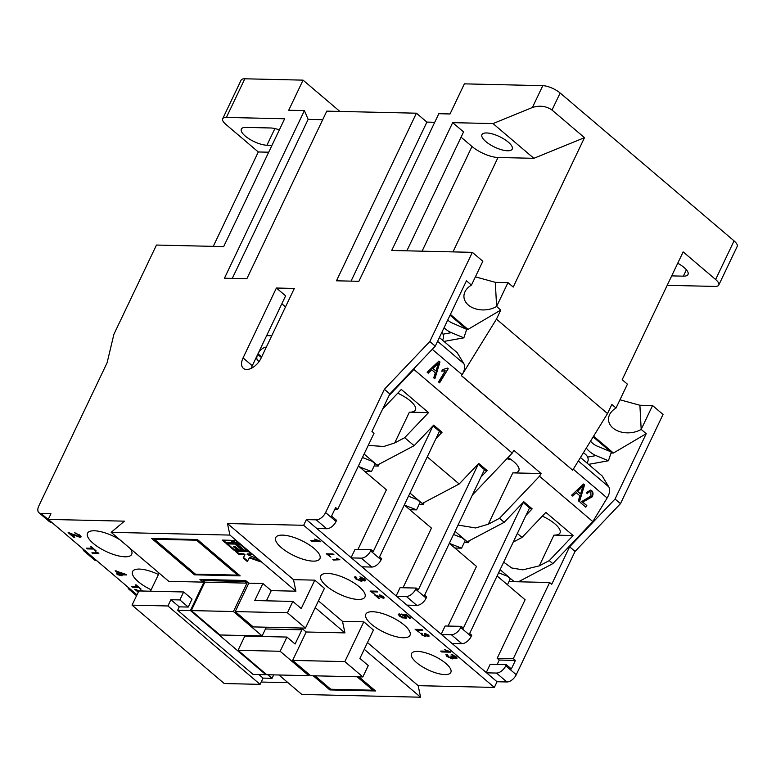 <?xml version="1.0" encoding="UTF-8"?>
<svg xmlns="http://www.w3.org/2000/svg" width="776" height="776" viewBox="0 0 776 776"><rect width="100%" height="100%" fill="white"/><g stroke="black" fill="none" stroke-linecap="round" stroke-linejoin="round"><path stroke-width="1.16" d="M417.556 651.413A21.796 7.527 -154.5 0 0 411.503 653.605A21.796 7.527 -154.5 0 0 421.775 666.4A21.796 7.527 -154.5 0 0 444.793 674.577A21.796 7.527 -154.5 0 0 450.846 672.375A21.796 7.527 -154.5 0 0 440.574 659.581A21.796 7.527 -154.5 0 0 417.556 651.413M372.625 611.721A24.483 8.449 -154.5 0 0 365.826 614.194A24.483 8.449 -154.5 0 0 377.359 628.56A24.483 8.449 -154.5 0 0 403.21 637.736A24.483 8.449 -154.5 0 0 410.009 635.272A24.483 8.449 -154.5 0 0 398.476 620.897A24.483 8.449 -154.5 0 0 372.625 611.721M327.569 573.425A24.483 8.449 -154.5 0 0 320.769 575.889A24.483 8.449 -154.5 0 0 332.312 590.255A24.483 8.449 -154.5 0 0 358.163 599.431A24.483 8.449 -154.5 0 0 364.962 596.967A24.483 8.449 -154.5 0 0 353.429 582.592A24.483 8.449 -154.5 0 0 327.569 573.425M282.522 535.12A24.483 8.449 -154.5 0 0 275.722 537.584A24.483 8.449 -154.5 0 0 287.256 551.949A24.483 8.449 -154.5 0 0 313.116 561.126A24.483 8.449 -154.5 0 0 319.916 558.662A24.483 8.449 -154.5 0 0 308.382 544.296A24.483 8.449 -154.5 0 0 282.522 535.12M119.941 539.805A24.483 8.449 -154.5 0 0 94.323 530.774A24.483 8.449 -154.5 0 0 87.523 533.248A24.483 8.449 -154.5 0 0 99.056 547.613A24.483 8.449 -154.5 0 0 124.917 556.79A24.483 8.449 -154.5 0 0 131.716 554.326A24.483 8.449 -154.5 0 0 130.135 548.477M158.45 574.521A24.483 8.449 -154.5 0 0 139.37 569.08A24.483 8.449 -154.5 0 0 132.57 571.553A24.483 8.449 -154.5 0 0 151.165 589.779M495.321 282.328L507.979 282.619L513.217 287.071L584.493 137.662L552.008 110.046C546.246 106.04 539.698 105.197 532.385 107.505L493.002 123.578L452.68 122.647L391.705 250.473L472.361 252.336L482.837 261.24L471.459 285.102A20.118 14.123 177 0 0 463.941 296.859A20.118 14.123 177 0 0 468.335 305.055A20.118 14.123 177 0 0 496.601 306.481L495.321 282.328L475.397 276.857M508.29 142.124A16.771 5.791 -154.5 0 0 492.634 133.996A16.771 5.791 -154.5 0 0 481.945 134.655A16.771 5.791 -154.5 0 0 485.883 141.61A16.771 5.791 -154.5 0 0 501.529 149.749A16.771 5.791 -154.5 0 0 512.218 149.089A16.771 5.791 -154.5 0 0 508.29 142.124M671.706 275.887L683.355 276.159A16.771 5.791 -154.5 0 0 688.021 274.471A16.771 5.791 -154.5 0 0 684.083 267.507A16.771 5.791 -154.5 0 0 677.739 263.239M619.966 399.785L639.899 405.256L652.558 405.547L641.18 429.409A20.118 14.123 -3 0 1 612.914 427.983A20.118 14.123 -3 0 1 608.52 419.797A20.118 14.123 -3 0 1 616.037 408.03L611.847 404.471L607.511 413.56L496.456 319.14L500.792 310.041L468.006 329.393L450.4 314.425M379.163 464.135L378.242 466.066L377.194 465.183L414.122 445.696L404.694 437.683L394.703 442.95L383.868 446.472L368.212 445.424M580.487 457.5L602.205 475.979L608.782 486.872A13.415 7.673 130.4 0 1 607.133 497.988L592.815 521.598L552.832 563.638L549.272 560.611L539.281 565.879L522.801 569.846L511.762 567.983L503.673 562.163M592.815 521.598L539.495 476.26L499.502 518.3L488.308 524.207L475.63 527.961L458.044 525.061M443.969 341.43L463.854 337.832L466.706 329.363L452.418 323.097A23.474 15.792 -100.3 0 1 448.15 320.44A23.474 15.792 -100.3 0 1 447.713 320.061M444.056 327.724A33.533 22.552 79.7 0 0 445.308 328.859A33.533 22.552 79.7 0 0 451.409 332.661L463.854 337.832M590.517 441.185A23.474 15.792 79.7 0 0 592.728 443.368A23.474 15.792 79.7 0 0 596.996 446.035L610.537 451.661L612.08 453L613.428 453.038L646.214 433.687L641.18 429.409L639.899 405.256M583.494 452.602L586.413 455.182A18.44 8.652 18.6 0 1 587.965 460.925L587.199 463.214M611.284 452.292L608.433 460.76L595.987 455.59A33.533 22.552 -100.3 0 1 589.886 451.787A33.533 22.552 -100.3 0 1 586.258 448.111M442.621 340.286L443.387 337.996A18.44 8.652 -161.4 0 0 443.562 337.317A18.44 8.652 -161.4 0 0 441.874 332.312M652.558 405.547L663.034 414.462L620.499 503.653L575.055 551.426L516.253 674.713A8.72 4.986 130.4 0 1 506.903 681.958L497.047 681.735L494.341 687.42L418.167 685.664L420.582 697.207L301.845 694.462L278.933 674.994M287.954 682.657L261.211 682.046M667.205 285.325L715.045 286.422A13.415 4.637 -154.5 0 0 718.77 285.073A13.415 4.637 -154.5 0 0 715.627 279.505L683.152 251.89L622.177 379.716L627.415 384.168L616.037 408.03M396.148 595.949L400.086 587.684L416.217 588.062L418.312 589.838L478.2 464.281L484.486 469.625L424.598 595.182L426.693 596.967L426.15 598.102A8.72 4.986 130.4 0 1 416.809 605.358L406.333 596.443A8.72 4.986 -49.6 0 0 415.674 589.197L426.15 598.102M416.217 588.062L415.674 589.197M523.102 502.46L463.369 628.143L461.274 626.358L445.143 625.99L441.195 634.244M449.343 543.316L476.503 566.412L448.053 626.057M523.247 502.586L529.533 507.931L469.655 633.488L471.75 635.272L471.207 636.407A8.72 4.986 130.4 0 1 461.856 643.653L451.38 634.749A8.72 4.986 -49.6 0 0 460.731 627.503L471.207 636.407M461.274 626.358L460.731 627.503M497.183 664.46L499.278 660.046L497.183 658.271L513.314 658.64L515.409 660.424L511.345 668.941L506.321 664.663L490.19 664.295L486.251 672.549M497.183 658.271L525.1 599.751L497.096 575.947M508.978 581.573L514.226 581.69L500.093 569.671M498.599 572.795L507.378 576.238L510.327 578.741L507.455 584.755M529.533 507.931L530.58 508.823L532.171 508.862L526.002 515.342M515.409 660.424L499.278 660.046M514.226 581.69L549.631 582.514L513.314 658.64M469.257 540.746L468.345 542.676L467.298 541.784L504.216 522.306L523.781 501.732L532.171 508.862M484.486 469.625L485.534 470.518L487.115 470.557L480.955 477.036M424.21 502.441L423.289 504.371L422.241 503.478L459.169 484.001L478.734 463.427L487.115 470.557M404.286 505.021L431.446 528.107L403.006 587.752M497.047 681.735L316.85 528.514L326.706 528.747L316.23 519.833L306.375 519.61L303.659 525.294L227.484 523.538L229.909 535.081L111.162 532.336L124.422 521.162L48.248 519.406L50.964 513.722L41.099 513.499A8.72 4.986 -49.6 0 1 38.975 512.752A8.72 4.986 -49.6 0 1 38.8 505.971L107.088 362.809L113.917 334.243L156.461 245.051L223.672 246.603L284.647 118.776L226.388 117.428A13.415 4.637 -154.5 0 0 222.663 118.776A13.415 4.637 -154.5 0 0 225.806 124.344L258.292 151.97L268.7 152.203M316.23 519.833A8.72 4.986 -49.6 0 0 325.58 512.587L336.056 521.491L336.6 520.356L331.565 516.079L335.63 507.562L337.725 509.337L374.042 433.212L371.946 431.427L389.833 393.936L384.382 389.3L325.58 512.587M472.361 252.336L429.817 341.527L384.382 389.3M222.663 118.776L241.094 80.151A13.415 4.637 25.5 0 1 244.818 78.793L303.067 80.141L288.711 110.25L304.396 110.609L224.448 278.206L246.855 278.73L326.793 111.133L416.411 113.199L336.474 280.796L358.881 281.31L438.818 113.713L450.022 113.965L464.378 83.856L542.802 85.67A13.415 4.637 25.5 0 1 560.146 93.004L552.008 110.046M294.317 288.439L276.401 288.022L243.072 357.901A13.415 7.673 130.4 0 0 243.344 368.328A13.415 7.673 130.4 0 0 260.988 358.318L294.317 288.439M334.815 509.279L337.725 509.337M432.998 425.849L373.266 551.532L371.17 549.757L355.039 549.379L351.101 557.643M358.405 465.998L386.399 489.801L357.949 549.447M362.46 457.5L372.228 461.332L375.177 463.835L371.491 471.556L364.749 471.401M378.242 466.066L374.148 465.978M377.194 465.183L364.099 454.047M389.833 393.936L435.268 346.164L429.817 341.527M471.459 285.102L466.434 280.825L435.268 346.164M406.857 250.823L463.573 131.91L452.68 122.647M461.06 137.187L472.002 146.489A20.118 6.945 -154.5 0 0 498.017 157.489L533.869 158.314L493.002 123.578M584.493 137.662L533.869 158.314M715.627 279.505L734.057 240.87L560.146 93.004M734.057 240.87A13.415 4.637 25.5 0 1 737.2 246.438L718.77 285.073M322.709 119.698L308.15 119.368L304.396 110.609M434.725 122.288L426.887 122.104L416.411 113.199M351.043 281.125L426.887 122.104M232.296 278.39L308.15 119.368M339.869 111.434L303.067 80.141M279.341 129.883A16.771 5.791 -154.5 0 0 270.63 127.982L245.982 127.409A16.771 5.791 -154.5 0 0 241.326 129.107A16.771 5.791 -154.5 0 0 249.222 138.943A16.771 5.791 -154.5 0 0 266.934 145.228L271.969 145.345M261.648 356.931L257.981 353.808L285.616 295.86L276.401 288.022M285.519 306.898L281.843 303.775M259.271 361.267A8.051 4.607 130.4 0 1 257.875 360.636A8.051 4.607 130.4 0 1 257.71 354.38L252.287 365.738A13.415 7.673 -49.6 0 0 251.298 368.309M371.17 549.757L370.627 550.892L381.103 559.797L381.647 558.662L379.551 556.877L439.439 431.33L440.487 432.213L442.068 432.251L435.908 438.731M433.154 425.975L439.439 431.33M414.122 445.696L433.687 425.122L442.068 432.251M468.345 542.676L464.252 542.579M408.496 496.194L417.284 499.637L420.223 502.14L416.537 509.861L409.806 509.706M423.289 504.371L419.205 504.284M422.241 503.478L409.99 493.061M453.553 534.499L462.331 537.943L465.27 540.435L461.594 548.166L454.852 548.011M467.298 541.784L455.037 531.366M506.321 664.663L505.777 665.798L516.253 674.713M575.055 551.426L569.613 546.799L551.726 584.289L549.631 582.514M620.499 503.653L615.048 499.026L646.214 433.687M615.048 499.026L569.613 546.799M610.974 453.203L612.08 453M359.327 466.793L371.491 471.556M500.792 310.041L496.601 306.481L507.979 282.619M213.274 246.361L258.292 151.97M257.981 353.808A8.051 4.607 130.4 0 1 266.333 347.115M271.755 335.746L266.653 335.63M450.031 315.211L465.881 328.694M466.706 329.363L468.006 329.393M549.272 560.611L573.115 535.547L545.867 512.383L522.035 537.448L513.246 542.085M522.035 537.448L517.359 533.471M552.832 563.638L518.426 581.787M504.216 522.306L499.502 518.3M404.694 437.683L428.536 412.609L401.299 389.455L382.587 409.127M459.169 484.001L427.256 456.87M539.495 476.26L541.144 473.535L513.896 450.381L512.247 453.097L472.38 495.02M512.247 453.097L413.88 369.454L389.067 395.537M404.383 505.089L416.537 509.861M449.43 543.394L461.594 548.166M593.601 436.18L613.428 453.038M593.145 436.907L610.46 451.622M428.536 412.609L409.389 412.172L394.703 442.95M397.729 393.199A21.796 7.527 25.5 0 1 415.441 409.97A21.796 7.527 25.5 0 1 409.389 412.172M415.209 367.252L413.88 369.454M496.456 319.14L462.137 374.711A13.415 7.673 -49.6 0 0 463.786 363.585L457.209 352.692L439.381 337.531M461.623 375.768L572.678 470.198L461.487 375.768M607.511 413.56L572.678 470.198M573.115 535.547L553.967 535.101L539.281 565.879M542.308 516.137A21.796 7.527 25.5 0 1 560.02 532.908A21.796 7.527 25.5 0 1 553.967 535.101M448.208 368.697L439.614 382.859L438.527 381.938L445.249 370.86L441.748 371.19L442.737 369.56L447.5 368.105L448.208 368.697L439.313 382.607M590.846 492.178C589.517 491.48 588.373 491.974 587.422 493.672L586.443 492.566L590.555 490.112L591.768 490.762C593.33 492.459 593.417 494.516 592.039 496.941L582.737 502.072L586.821 505.545L585.832 507.184L580.254 502.441L590.972 495.98L590.846 492.178L589.983 491.8M572.814 496.116L571.679 495.146L583.503 484.011L584.561 484.913L579.439 501.742L578.304 500.782L579.924 495.825L576.258 492.712L572.814 496.116M428.236 373.178L427.101 372.218L438.925 361.082L439.982 361.985L434.861 378.814L433.726 377.854L435.346 372.897L431.679 369.783L428.236 373.178M541.144 473.535L512.79 472.885L488.308 524.207M508.018 457.549A21.796 7.527 25.5 0 1 518.843 470.683A21.796 7.527 25.5 0 1 512.79 472.885M588.548 464.368L608.433 460.76M441.35 371.093L445.249 370.86M590.352 490.063L591.361 490.665C592.932 492.362 593.019 494.419 591.642 496.834L582.737 502.072M582.34 501.975L586.821 505.545M586.423 505.448L585.521 506.922M590.439 492.081C589.12 491.373 587.975 491.877 587.025 493.575M583.368 484.137L584.561 484.913M584.163 484.816L579.09 501.451M572.543 495.883L576.258 492.712M438.789 361.209L439.982 361.985M439.585 361.888L434.511 378.523M427.964 372.955L431.679 369.783M583.154 485.921L577.208 491.286L580.555 493.885L583.154 485.921L577.606 491.383L580.555 493.885M438.576 362.993L432.63 368.358L435.976 370.957L438.576 362.993L433.027 368.454L435.976 370.957M117.632 571.931L119.96 573.91L123.19 573.988L117.632 571.931L117.894 571.388M123.442 573.445L123.19 573.988M447.946 656.477L446.122 654.488M453.553 658.223L450.681 657.873M456.996 657.941L454.775 657.689M453 654.954L452.33 654.74M455.231 657.136L455.231 656.079L454.959 656.642L451.215 654.507L455.958 656.642C457.306 657.835 457.345 658.494 456.065 658.611L453.145 657.602L453.533 658.572L452.515 658.892L446.937 656.477L445.89 654.721L446.85 654.313L448.043 655.225L447.393 655.555L447.684 654.944M451.719 657.408L451.816 656.108M421.853 634.322L420.999 633.303M426.451 635.117L425.966 636.077L425.093 635.961M429.021 635.835L427.809 635.728M427.799 635.185L427.809 634.399M425.17 635.398L425.238 634.419M400.406 616.057L398.583 614.088M406.75 617.745L402.899 617.337L402.628 617.9L399.417 616.066L398.35 614.311L399.339 613.913L400.532 614.825L399.863 615.116L400.125 614.543M410.019 617.677L406.74 615.038L403.995 614.621L403.724 615.184L405.809 616.474L406.711 618.074L402.628 617.9M403.821 614.97L402.317 614.204M400.532 614.825L400.455 616.096L404.228 617.58L405.208 617.298L405.091 615.94M371.801 591.69L371.054 591.06M377 591.351L372.014 591.234L371.743 591.807L374.73 594.338L370.084 591.031L376.806 591.186L377.689 591.942L371.743 591.807M339.335 559.593L333.787 559.37M317.966 540.329L314.493 539.087L320.119 541.134L311.739 540.62M328.005 554.462L327.259 553.822M333.205 554.112L328.229 554.006L327.957 554.568L330.935 557.11L326.289 553.802L333.011 553.957L333.903 554.704L327.957 554.568M356.64 578.838L354.816 576.849M362.237 580.584L359.375 580.235M365.68 580.303L363.469 580.05M361.694 577.315L361.024 577.101M363.915 579.497L363.925 578.44L363.653 579.012L359.909 576.869L364.652 579.003L365.671 580.642L364.759 580.981L361.839 579.963L362.227 580.933L361.199 581.253L355.621 578.838L354.584 577.082L355.544 576.675L356.737 577.596L356.077 577.916L356.368 577.315M360.404 579.769L360.5 578.469M384.091 597.656L382.714 597.578M382.791 597.016L382.733 596.065M376.36 595.57L375.632 594.95M416.848 629.996L416.101 629.365M422.047 629.656L417.071 629.54L416.799 630.112L419.777 632.644L415.131 629.336L421.853 629.491L422.745 630.248L416.799 630.112M447.878 650.783L444.405 649.551L450.022 651.588L441.651 651.083M138.38 586.772L132.434 586.472M98.416 553.045L92.868 552.832M81.053 536.633L77.872 536.216M76.688 533.296L75.728 533.015M79.191 535.847L79.113 534.577L78.842 535.149L74.68 532.85L79.899 535.188L81.024 536.973L80.006 537.322L70.674 533.81L74.768 537.293L73.623 537.264L68.142 532.608L78.919 536.41L79.773 535.634M74.079 536.701L69.277 532.773M93.333 548.467L87.387 548.166M121.415 575.152L117.593 573.862M125.858 574.366L121.308 574.259L121.037 574.822L122.113 575.743L117.7 574.744L116.633 573.833L118.815 573.881L115.158 570.777L125.799 574.318L126.546 574.948L121.037 574.822M118.815 573.881L119.087 573.318L116.119 570.806M136.702 590.1L135.965 589.479M170.885 599.722L167.907 605.969L260.105 684.364L224.254 683.53L132.056 605.144L138.836 590.943L183.64 591.972L179.848 599.926L170.885 599.722L179.266 606.851L177.646 610.256L253.073 674.392L265.848 674.693L190.411 610.547L203.962 582.145L204.602 582.689M132.056 605.144L167.907 605.969M258.864 674.528L263.083 678.108L272.046 678.321L273.685 674.868M263.083 678.108L260.105 684.364M272.046 678.321L267.827 674.732M227.591 543.918L234.604 549.883L237.223 549.951M234.604 549.883L234.333 550.456L237.922 550.543L233.566 546.837L233.828 546.265L235.031 546.294L239.386 550L242.005 550.058M237.146 544.141L244.168 550.106L246.787 550.165M247.166 554.452L251.948 554.559L248.601 551.707L235.458 551.406L238.804 554.258L243.586 554.365L244.702 555.315L243.16 557.963L247.301 561.475L249.416 557.847L260.445 561.785L256.303 558.264L247.166 554.452L247.437 553.88L251.259 553.967M236.418 551.426L239.076 553.686L243.858 553.802L244.974 554.753L244.702 555.315M243.47 557.43L247.573 560.912L249.688 557.275L259.097 560.631M177.646 610.256L190.411 610.547M179.266 606.851L188.228 607.055L179.848 599.926M188.228 607.055L192.021 599.101L183.64 591.972M232.684 540.338L235.341 542.599L237.96 542.667M223.119 540.125L225.777 542.385L233.178 542.55M359.899 658.436L368.28 665.565L362.858 676.924L344.835 661.608L363.808 621.838L373.44 630.034L359.899 658.436M292.843 601.429L301.224 608.549L314.775 580.147L324.416 588.344L305.443 628.114L287.421 612.788L292.843 601.429L254.761 600.546L262.889 583.503L271.27 590.633L295.908 591.196L229.909 535.081M266.1 674.16L265.848 674.693M452.786 658.32L452.515 658.892M447.209 655.904L446.937 656.477M456.337 658.048L456.065 658.611L456.977 658.281M452.447 654.847L452.175 655.41M451.777 656.195L451.545 656.68L450.72 656.079L451.865 656.205L454.959 657.699L455.764 656.952M454.959 657.699L454.959 656.642M448.043 655.225L448.004 656.525L451.448 657.97L452.437 657.175M451.448 657.97L451.545 656.68M426.315 635.389L425.694 636.65L421.514 634.836L421.455 633.216L422.319 634.875L424.899 635.961L424.356 634.545L427.537 635.757L427.537 634.962L424.724 633.361L428.284 634.962L428.371 636.446L426.179 635.68L425.694 636.65L425.966 636.077M421.785 634.264L421.514 634.836M428.633 635.874L428.371 636.446L429.05 636.194M427.741 634.545L427.537 635.757M425.141 634.622L424.899 635.961M422.348 633.905L422.319 634.875M420.738 633.526L421.455 633.216M399.688 615.504L399.417 616.066M405.644 617.929L405.373 618.491M406.74 615.038L406.469 615.601L403.724 615.184M409.835 617.667L409.563 618.239L406.469 615.601M402.511 614.388L402.24 614.961L401.289 614.049L406.74 614.883L410.717 618.259L409.563 618.239M404.713 615.707L404.48 616.192L402.24 614.961M405.208 617.298L404.48 616.192M339.83 559.748L333.622 560.039L332.817 559.351L338.055 559.467L336.406 558.235L339.83 559.748M333.893 559.467L333.622 560.039M320.119 541.134L320.808 541.726L311.845 541.512L310.769 540.6L317.753 540.765M312.117 540.95L311.845 541.512M361.47 580.681L361.199 581.253M355.893 578.265L355.621 578.838M365.03 580.409L364.759 580.981M361.131 577.208L360.869 577.78M360.462 578.557L360.229 579.042L359.414 578.45L360.559 578.566L363.643 580.06L364.458 579.313M363.643 580.06L363.653 579.012M356.737 577.596L356.698 578.896L360.142 580.341L361.131 579.536M360.142 580.341L360.229 579.042M378.834 596.725L376.331 595.638L379.406 598.247L378.542 598.228L374.439 594.736L382.519 597.588L382.461 596.637L379.338 594.911L383.257 596.666L383.334 598.277L379.018 596.337M383.606 597.704L383.334 598.277L384.101 598.015M380.308 595.085L380.065 595.599M382.665 596.21L382.519 597.588M378.785 597.724L378.542 598.228M450.022 651.588L450.72 652.179L441.757 651.976L440.681 651.064L447.665 651.219M442.029 651.403L441.757 651.976M363.808 621.838L342.517 621.343L344.942 632.886L315.221 607.618M342.517 621.343L318.441 600.866M138.303 587.345L132.356 587.209L131.464 586.452L137.41 586.588L135.402 584.881L136.178 584.891L141.086 589.071L140.31 589.052L138.516 586.889M132.628 586.637L132.356 587.209M98.911 553.21L92.703 553.492L91.898 552.813L97.136 552.929L95.487 551.688L98.911 553.21M92.974 552.929L92.703 553.492M74.244 534.751L74.001 535.265M70.917 533.287L70.674 533.81M80.267 536.759L80.006 537.322M75.912 533.19L75.641 533.762M78.919 536.41L78.842 535.149M73.895 536.701L73.623 537.264M93.246 549.039L87.3 548.904L86.417 548.147L92.363 548.283L90.346 546.576L91.122 546.595L96.04 550.766L95.264 550.756L93.469 548.583M87.572 548.331L87.3 548.904M120.154 574.23L119.882 574.803M117.971 574.182L117.7 574.744M121.231 575.142L120.959 575.714M139.166 591.254L136.673 590.158L138.477 591.7M140.64 589.615L140.398 590.129L143.589 591.196M142.794 591.167L140.398 590.129M138.235 592.204L134.772 589.265L139.554 590.963M159.119 573.115L150.486 591.215M233.566 546.837L234.759 546.857L239.115 550.562L242.704 550.65L234.992 544.092L226.621 543.898L234.333 550.456M235.031 546.294L234.759 546.857M239.386 550L239.115 550.562M243.897 550.679L247.476 550.756L239.765 544.199L236.185 544.122L243.897 550.679L244.168 550.106M239.076 553.686L238.804 554.258M243.858 553.802L243.586 554.365M247.573 560.912L247.301 561.475M249.688 557.275L249.416 557.847M295.908 591.196L293.493 579.653L314.775 580.147M266.41 600.818L271.27 590.633M111.162 532.336L168.79 581.331L203.962 582.145M238.649 543.248L235.303 540.406L231.714 540.319L235.07 543.171L238.649 543.248M235.341 542.599L235.07 543.171M233.867 543.142L230.52 540.29L222.159 540.096L225.506 542.948L233.867 543.142M225.777 542.385L225.506 542.948M418.167 685.664L367.465 642.557M420.582 697.207L364.254 649.308M309.362 674.625L308.858 675.683L266.74 674.713L238.038 650.298L280.155 651.277L308.858 675.683M238.038 650.298L244.809 636.097L286.926 637.067L280.155 651.277M286.926 637.067L295.103 644.022L301.874 629.811L265.46 628.977M256.429 635.816L256.167 636.359M202.972 580.564L204.854 582.165L246.981 583.135L245.09 581.534L202.972 580.564L203.467 579.536M204.854 582.165L191.313 610.576L233.43 611.546L262.133 635.951L220.015 634.981L191.313 610.576M246.981 583.135L233.43 611.546M266.304 627.212L262.133 635.951M299.72 627.978L301.874 629.811M131.406 590.109L136.916 594.959M127.972 587.18A8.72 4.986 -49.6 0 0 129.078 589.362A8.72 4.986 -49.6 0 0 131.202 590.1M96.835 560.708L96.631 560.708A8.72 4.986 130.4 0 1 94.507 559.962L84.031 551.057A8.72 4.986 -49.6 0 0 86.155 551.794L96.631 560.708M82.916 548.884A8.72 4.986 -49.6 0 0 84.031 551.057M381.103 559.797A8.72 4.986 130.4 0 1 371.752 567.052L361.276 558.138A8.72 4.986 -49.6 0 0 370.627 550.892M361.897 566.82L371.752 567.052M351.421 557.915L361.276 558.138M237.553 575.123L196.483 540.203L154.356 539.233L195.426 574.153L237.553 575.123L238.057 574.065M316.85 528.514L306.375 519.61M494.341 687.42L303.659 525.294M293.493 579.653L227.484 523.538M194.475 574.822L240.182 575.87L197.434 539.533L151.727 538.476L194.475 574.822L194.98 573.765M245.09 581.534L245.585 580.506L199.927 579.449L203.069 582.126M245.623 580.506L248.766 583.174L262.889 583.503M136.974 594.843L48.248 519.406M51.788 522.403L51.575 522.403A8.72 4.986 130.4 0 1 49.451 521.656L38.975 512.752M336.056 521.491A8.72 4.986 130.4 0 1 326.706 528.747M305.443 628.114L253.238 626.911L235.225 611.585L248.766 583.174M235.225 611.585L287.421 612.788M344.942 632.886L306.18 631.994L301.505 628.017M306.18 631.994L292.63 660.395L310.652 675.721L362.858 676.924M344.835 661.608L292.63 660.395M313.213 675.78L329.829 689.913L375.535 690.96L358.919 676.837M406.944 605.125L416.809 605.358M396.468 596.22L406.333 596.443M441.525 634.525L451.38 634.749M452.001 643.43L461.856 643.653M486.571 672.831L496.427 673.054A8.72 4.986 -49.6 0 0 505.777 665.798M357.125 676.798L372.907 690.213L330.789 689.243L315.007 675.818M196.483 540.203L196.803 539.514M154.356 539.233L154.686 538.544M372.907 690.213L373.411 689.156M329.829 689.913L330.334 688.855M683.355 276.159L686.401 269.786M532.385 107.505L542.802 85.67M244.818 78.793L226.388 117.428M252.287 365.738L243.072 357.901M257.71 354.38L261.376 357.503M498.017 157.489L452.99 251.89M422.076 251.172L472.002 146.489M266.934 145.228L274.888 128.564M607.133 497.988L573.28 469.208M462.137 374.711L432.271 349.316M463.786 363.585L437.586 341.304M443.018 334.184L451.409 332.661M608.782 486.872L578.343 460.983M587.597 457.113L595.987 455.59M507.087 458.529A15.093 5.209 -154.5 0 0 510.88 459.431M41.099 513.499L51.575 522.403M506.903 681.958L496.427 673.054M506.903 458.723L511.481 459.867M427.935 635.622L428.207 635.049M425.442 635.787L425.714 635.224M421.853 634.147L422.125 633.575M382.956 597.433L383.228 596.86M129.078 589.362L136.557 595.716"/></g></svg>
